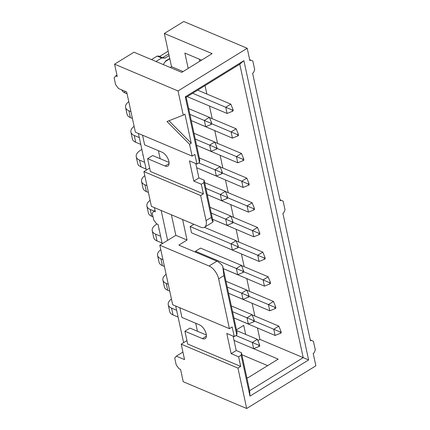<?xml version="1.0" encoding="UTF-8"?>
<svg xmlns="http://www.w3.org/2000/svg" width="430" height="430" viewBox="0 0 430 430"><rect width="100%" height="100%" fill="white"/><g stroke="black" fill="none" stroke-linecap="round" stroke-linejoin="round"><path stroke-width="0.64" d="M116.944 75.142L115.745 75.879L117.239 76.508L114.573 64.177L133.977 52.207L181.756 72.364L212.124 53.632L164.346 33.47L183.75 21.5L247.207 48.273L249.873 60.608L250.717 60.087L252.824 60.99L254.716 69.73L253.447 72.713L252.603 73.229L280.172 200.735L281.016 200.219L279.962 199.773M281.016 200.219L283.123 201.116L285.009 209.856L283.741 212.839L282.897 213.361L310.465 340.866L311.309 340.345L310.261 339.904M311.309 340.345L313.416 341.248L315.308 349.988L314.04 352.971L313.196 353.492L315.862 365.822L246.686 408.5L183.228 381.727L180.562 369.392L179.068 368.763L176.203 364.903L174.73 358.109L176.343 356.137L182.927 352.079M250.717 60.087L249.663 59.641M168.969 120.744L191.243 143.222L184.943 114.09L183.255 115.132L167.012 121.513L189.555 144.265L192.119 156.111L135.38 132.171L126.689 91.966L118.476 88.505L115.606 84.645L114.138 77.846L115.745 75.879M189.555 144.265L191.243 143.222M199.332 59.173L199.783 61.243M205.046 85.602L206.868 94.019M209.464 106.022L212.2 118.691M214.796 130.688L217.532 143.357M220.128 155.354L222.869 168.023M225.46 180.019L228.201 192.688M230.797 204.685L233.533 217.354M236.129 229.351L238.865 242.02M241.461 254.017L244.197 266.686M246.793 278.683L249.534 291.352M252.125 303.349L254.866 316.018M257.457 328.015L259.919 339.383L303.214 357.652L239.768 64.183L186.195 97.234L199.762 159.965L199.472 162.47L185.276 96.825L186.195 97.234M267.643 365.634L241.88 354.766M114.573 64.177L178.031 90.95L247.207 48.273M259.919 339.383L257.909 340.625M248.432 346.467L278.178 359.136L247.809 377.873L246.782 377.438M233.098 336.11L236.21 350.525L241.44 352.729L249.647 390.698L303.214 357.652L308.616 359.948L243.907 60.657L185.276 96.825M201.589 60.13L184.868 53.073L188.184 68.402M245.697 334.406L243.74 325.37L236.489 329.842M164.346 33.47L171.527 66.682L183.072 71.552M171.527 66.682L170.21 67.494M171.414 214.796L175.849 235.317L187.045 240.042L182.61 219.52M239.768 64.183L243.907 60.657M249.647 390.698L249.986 396.121L308.616 359.948M195.784 163.545L198.902 177.961L204.126 180.165L203.836 182.669L201.304 184.233L203.385 193.844L200.643 195.537L206.061 220.59A11.46 5.751 58.3 0 1 204.61 227.196A11.46 5.751 58.3 0 1 200.692 227.153L151.419 206.362L143.905 171.597L149.64 168.06M175.849 235.317L159.82 245.207L209.093 265.998A11.46 5.751 58.3 0 1 218.655 278.86L229.426 328.676L232.168 326.983L234.248 336.599L236.779 335.035L237.07 332.53L222.724 266.165A11.46 5.751 -121.7 0 0 216.897 261.182L178.821 245.116L187.045 240.042M204.61 227.196L212.415 222.38A11.46 5.751 -121.7 0 0 213.124 221.767C212.517 221.477 211.92 219.999 211.334 217.338L206.061 220.59M218.655 278.86L223.928 275.603L222.724 266.165M155.042 210.458L153.849 211.195L155.343 211.823L154.434 207.636M162.234 243.719L158.068 224.449L156.579 223.82L153.709 219.961L152.236 213.162L153.849 211.195M176.343 356.137L184.551 359.604L181.213 344.161L186.948 340.625M161.153 210.469L167.625 240.392M158.407 150.688L160.137 158.691L169.06 162.454M195.714 323.252L197.445 331.256L206.368 335.018M195.709 252.243L195.489 251.233L200.552 248.11L241.386 265.342L243.536 270.647L243.831 272.007L242.988 272.529L242.692 271.169L195.489 251.233M232.334 250.013L237.656 247.857L237.36 246.503L230.991 243.799L232.334 250.013L191.5 232.786L190.157 226.567L193.876 224.277M232.431 138.132L237.752 135.977L237.457 134.617L231.087 131.913L232.431 138.132L191.56 120.728M237.763 162.798L243.084 160.643L242.789 159.283L236.425 156.579L237.763 162.798L196.892 145.394M243.1 187.464L248.416 185.308L248.121 183.949L241.757 181.25L243.1 187.464L202.224 170.06M248.432 212.13L253.748 209.974L253.453 208.614L247.089 205.916L248.432 212.13L207.561 194.725M253.764 236.796L259.08 234.64L258.79 233.28L252.421 230.582L253.764 236.796L212.893 219.391M259.096 261.462L264.412 259.306L264.122 257.946L257.753 255.248L259.096 261.462L218.225 244.057M264.428 286.127L269.75 283.972L269.454 282.612L263.085 279.914L264.428 286.127L223.557 268.723M269.766 310.793L275.082 308.638L274.786 307.278L268.422 304.58L269.766 310.793L228.889 293.389M275.098 335.459L280.414 333.304L280.118 331.944L273.754 329.246L275.098 335.459L234.221 318.055M183.631 342.672L175.703 306.01M146.318 170.108L138.395 133.445M204.126 180.165L213.124 221.767M203.836 182.669L211.334 217.338M223.928 275.603L236.779 335.035M241.44 352.729L241.144 355.234L249.986 396.121M203.385 193.844L150.382 171.484L147.608 158.665L152.672 155.542L160.137 158.691M241.144 355.234L238.618 356.798L240.692 366.408L187.69 344.048L184.916 331.229L189.979 328.106L197.445 331.256M229.426 328.676L172.688 304.736L159.82 245.207M178.031 90.95L183.255 115.132M192.119 156.111L194.86 154.418L196.94 164.034L199.472 162.47M240.692 366.408L237.951 368.101L246.686 408.5M200.643 195.537L143.905 171.597M237.951 368.101L181.213 344.161M196.94 164.034L189.474 160.885L193.839 181.084L198.902 177.961M236.21 350.525L231.152 353.648L238.618 356.798M193.839 181.084L201.304 184.233M147.608 158.665L165.077 166.034A8.138 4.08 -121.7 0 0 167.856 166.066A8.138 4.08 -121.7 0 0 168.189 159.186A8.138 4.08 -121.7 0 0 162.094 152.247L144.625 144.872L142.534 135.187M234.248 336.599L226.782 333.449L231.152 353.648M184.916 331.229L202.385 338.598A8.138 4.08 -121.7 0 0 205.169 338.63A8.138 4.08 -121.7 0 0 205.497 331.75A8.138 4.08 -121.7 0 0 199.407 324.811L181.938 317.437L179.842 307.756M197.682 90.144L230.819 104.13L232.969 109.43L233.259 110.79L232.415 111.311L232.125 109.951L192.619 93.267M187.184 96.621L227.099 113.466L225.755 107.247L230.819 104.13M227.099 113.466L232.415 111.311M232.125 109.951L232.969 109.43M155.966 61.485L161.658 57.975L157.181 56.083L151.489 59.593M124.641 91.101L125.033 92.923L127.081 93.788M125.033 92.923A13.749 6.853 167.8 0 1 121.803 89.908M163.266 64.564L165.631 61.022L169.753 58.48M169.124 55.567L165.002 58.109L161.658 57.975M160.03 56.201L157.181 56.083M165.002 58.109L162.583 57.727L159.6 56.464L168.173 51.175M191.248 120.599L205.674 126.683L204.331 120.47L189.904 114.385M188.652 108.596L209.388 117.347L211.538 122.652L211.834 124.012L210.99 124.528L210.695 123.168L204.331 120.47L209.388 117.347M165.26 61.576L169.818 58.77M168.764 53.911L162.583 57.727M205.674 126.683L210.99 124.528M211.538 122.652L210.695 123.168M209.464 117.535L236.151 128.796L238.301 134.095L238.591 135.455L237.752 135.977M236.151 128.796L231.087 131.913L211.78 123.77M237.457 134.617L238.301 134.095M128.78 101.641A13.749 6.853 -12.2 0 0 125.581 107.452A13.749 6.853 -12.2 0 0 128.898 110.795L130.946 111.66M128.898 110.795L130.365 117.589L132.413 118.454M130.365 117.589A13.749 6.853 167.8 0 1 127.049 114.251L125.581 107.452M196.58 145.265L211.006 151.349L209.663 145.136L195.236 139.051M193.989 133.262L214.72 142.013L216.87 147.318L217.166 148.678L216.322 149.194L216.027 147.834L209.663 145.136L214.72 142.013M211.006 151.349L216.322 149.194M216.87 147.318L216.027 147.834M214.801 142.201L241.483 153.462L243.633 158.761L243.928 160.121L243.084 160.643M241.483 153.462L236.425 156.579L217.112 148.436M242.789 159.283L243.633 158.761M134.112 126.307A13.749 6.853 -12.2 0 0 130.913 132.118A13.749 6.853 -12.2 0 0 134.23 135.461L139.293 137.595M134.23 135.461L135.697 142.255L140.76 144.394M135.697 142.255A13.749 6.853 167.8 0 1 132.381 138.917L130.913 132.118M196.687 167.727L216.338 176.015L214.995 169.802L198.719 162.932M199.321 157.928L220.058 166.679L222.202 171.984L222.498 173.344L221.654 173.86L221.359 172.5L214.995 169.802L220.058 166.679M216.338 176.015L221.654 173.86M222.202 171.984L221.359 172.5M220.133 166.867L246.815 178.127L248.965 183.427L249.26 184.787L248.416 185.308M246.815 178.127L241.757 181.25L222.444 173.102M248.121 183.949L248.965 183.427M143.271 156.015A6.875 3.424 167.8 0 1 142.964 155.332A6.875 3.424 167.8 0 1 142.964 154.585M141.846 149.409L140.728 150.102A13.749 6.853 -12.2 0 0 136.245 156.783A13.749 6.853 -12.2 0 0 139.562 160.127L144.625 162.26M139.562 160.127L141.029 166.921L146.093 169.06M141.029 166.921A13.749 6.853 167.8 0 1 137.713 163.583L136.245 156.783M207.249 194.596L221.67 200.681L220.327 194.468L205.905 188.383M204.653 182.594L225.39 191.345L227.54 196.65L227.83 198.01L226.986 198.526L226.696 197.166L220.327 194.468L225.39 191.345M221.67 200.681L226.986 198.526M227.54 196.65L226.696 197.166M225.465 191.533L252.152 202.793L254.297 208.093L254.592 209.453L253.748 209.974M252.152 202.793L247.089 205.916L227.782 197.768M253.453 208.614L254.297 208.093M144.781 175.639A13.749 6.853 -12.2 0 0 141.577 181.455A13.749 6.853 -12.2 0 0 144.894 184.792L146.942 185.658M144.894 184.792L146.367 191.587L148.415 192.452M146.367 191.587A13.749 6.853 167.8 0 1 143.05 188.249L141.577 181.455M212.581 219.262L227.002 225.347L225.659 219.133L211.237 213.049M209.985 207.26L230.722 216.01L232.872 221.316L233.162 222.675L232.318 223.191L232.028 221.837L225.659 219.133L230.722 216.01M227.002 225.347L232.318 223.191M232.872 221.316L232.028 221.837M230.797 216.199L257.484 227.459L259.629 232.759L259.924 234.119L259.08 234.64M257.484 227.459L252.421 230.582L233.114 222.434M258.79 233.28L259.629 232.759M150.113 200.305A13.749 6.853 -12.2 0 0 146.909 206.12A13.749 6.853 -12.2 0 0 150.226 209.458L154.048 211.071M150.226 209.458L151.699 216.258L153.026 216.817M151.699 216.258A13.749 6.853 167.8 0 1 148.382 212.915L146.909 206.12M204.39 227.314L236.054 240.676L230.991 243.799L190.157 226.567M236.054 240.676L238.204 245.981L238.5 247.341L237.656 247.857M238.204 245.981L237.36 246.503M236.129 240.864L262.816 252.125L264.966 257.425L265.256 258.785L264.412 259.306M262.816 252.125L257.753 255.248L238.446 247.1M264.122 257.946L264.966 257.425M159.272 230.012A6.875 3.424 167.8 0 1 158.966 229.33A6.875 3.424 167.8 0 1 158.966 228.588M156.934 223.971L156.724 224.1A13.749 6.853 -12.2 0 0 152.242 230.786A13.749 6.853 -12.2 0 0 155.563 234.124L160.621 236.258M155.563 234.124L157.031 240.924L162.094 243.057M157.031 240.924A13.749 6.853 167.8 0 1 153.714 237.58L152.242 230.786M223.245 268.594L237.672 274.679L236.328 268.465L241.386 265.342M237.672 274.679L242.988 272.529M243.536 270.647L242.692 271.169M241.466 265.53L268.148 276.791L270.298 282.091L270.594 283.451L269.75 283.972M268.148 276.791L263.085 279.914L243.778 271.765M269.454 282.612L270.298 282.091M160.777 249.642A13.749 6.853 -12.2 0 0 157.579 255.452A13.749 6.853 -12.2 0 0 160.895 258.79L162.943 259.655M160.895 258.79L162.363 265.589L164.41 266.45M162.363 265.589A13.749 6.853 167.8 0 1 159.046 262.246L157.579 255.452M228.583 293.26L243.004 299.344L241.66 293.131L227.239 287.046M225.986 281.258L246.723 290.008L248.868 295.313L249.163 296.673L248.32 297.194L248.024 295.835L241.66 293.131L246.723 290.008M243.004 299.344L248.32 297.194M248.868 295.313L248.024 295.835M246.798 290.196L273.48 301.457L275.63 306.757L275.926 308.116L275.082 308.638M273.48 301.457L268.422 304.58L249.11 296.431M274.786 307.278L275.63 306.757M166.109 274.308A13.749 6.853 -12.2 0 0 162.911 280.118A13.749 6.853 -12.2 0 0 166.227 283.456L168.275 284.321M166.227 283.456L167.695 290.255L169.748 291.115M167.695 290.255A13.749 6.853 167.8 0 1 164.378 286.912L162.911 280.118M233.915 317.926L248.336 324.01L246.992 317.797L232.571 311.712M231.319 305.923L252.055 314.674L254.2 319.979L254.495 321.339L253.652 321.86L253.361 320.5L246.992 317.797L252.055 314.674M248.336 324.01L253.652 321.86M254.2 319.979L253.361 320.5M252.13 314.862L278.812 326.123L280.962 331.423L281.258 332.782L280.414 333.304M278.812 326.123L273.754 329.246L254.442 321.097M280.118 331.944L280.962 331.423M171.446 298.974A13.749 6.853 -12.2 0 0 168.243 304.784A13.749 6.853 -12.2 0 0 171.559 308.122L176.623 310.256M171.559 308.122L173.032 314.921L178.09 317.055M173.032 314.921A13.749 6.853 167.8 0 1 169.71 311.578L168.243 304.784M234.022 340.388L253.668 348.676L252.324 342.463L235.946 335.55M236.65 330.589L257.387 339.34L259.537 344.645L259.827 346.005L258.984 346.526L258.693 345.166L252.324 342.463L257.387 339.34M253.668 348.676L258.984 346.526M259.537 344.645L258.693 345.166M209.093 265.998L216.897 261.182M165.077 166.034L169.081 163.567M202.385 338.598L206.389 336.131"/></g></svg>
